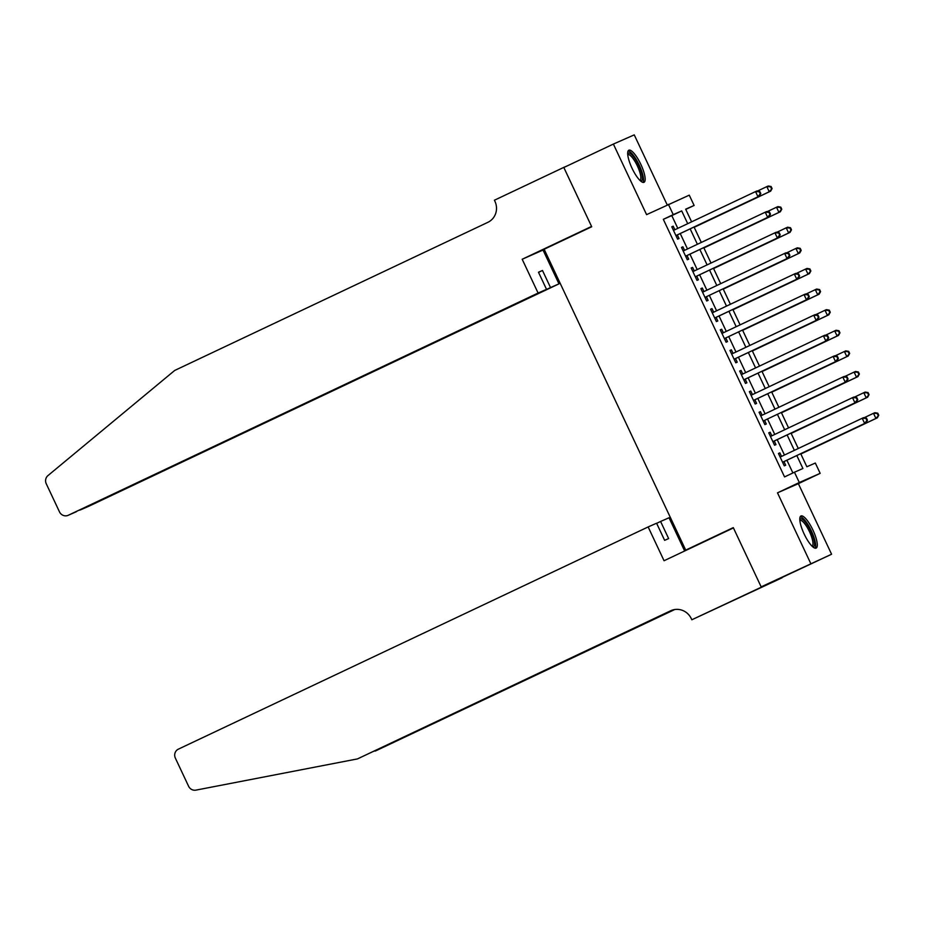 <?xml version="1.0" encoding="UTF-8"?>
<svg xmlns="http://www.w3.org/2000/svg" width="925" height="925" viewBox="0 0 925 925"><rect width="100%" height="100%" fill="white"/><g stroke="black" fill="none" stroke-linecap="round" stroke-linejoin="round"><path stroke-width="1.39" d="M812.948 530.106A17.76 4.81 64.7 0 0 800.946 515.977A17.76 4.81 64.7 0 0 804.137 533.979A17.76 4.81 64.7 0 0 816.139 548.097A17.76 4.81 64.7 0 0 812.948 530.106M640.817 164.326A17.76 4.81 64.7 0 0 628.827 150.208A17.76 4.81 64.7 0 0 632.018 168.2A17.76 4.81 64.7 0 0 644.02 182.317A17.76 4.81 64.7 0 0 640.817 164.326M800.715 453.701L806.866 466.767L815.33 463.043L820.174 473.346L799.304 482.526L794.459 472.224L802.912 468.501L796.818 455.539M761.206 586.959L733.433 527.921L664.058 560.735L648.147 526.938L178.398 749.134A6.833 6.579 -113.8 0 0 175.368 758.13L188.596 786.25A6.833 6.579 -113.8 0 0 195.95 790.123L357.478 758.905L670.637 610.778A15.945 15.343 66.2 0 1 671.007 610.616A15.945 15.343 66.2 0 1 691.299 618.64L691.842 619.773L831.587 554.237L798.368 483.659L820.174 473.346M667.202 204.899L634.249 134.877L613.379 144.069L646.587 214.646L689.264 195.152L694.12 205.454L685.656 209.177L691.611 221.827M685.76 209.408L694.12 205.454M782.03 577.674L761.159 586.855L831.587 554.237M761.159 586.855L733.282 527.62L685.714 550.109L544.143 249.253L591.711 226.752L563.834 167.506L613.379 144.069M781.544 456.43L779.868 452.857L778.457 453.481L784.273 465.842L785.683 465.217L783.984 461.61M771.843 435.814L770.167 432.252L768.756 432.865L774.572 445.237L775.982 444.613L774.283 441.005M762.154 415.209L760.466 411.637L759.055 412.261L764.882 424.621L766.293 424.008L764.593 420.401M752.453 394.605L750.776 391.032L749.366 391.657L755.182 404.017L756.592 403.404L754.893 399.797M742.752 374.001L741.075 370.428L739.665 371.052L745.481 383.413L746.891 382.788L745.192 379.181M733.062 353.385L731.374 349.823L729.964 350.436L735.791 362.808L737.202 362.184L735.502 358.576M723.362 332.78L721.685 329.219L720.274 329.832L726.09 342.204L727.501 341.579L725.801 337.972M713.661 312.176L711.984 308.603L710.573 309.228L716.389 321.588L717.8 320.975L716.1 317.368M703.971 291.572L702.283 287.999L700.872 288.623L706.7 300.983L708.111 300.359L706.411 296.752M694.27 270.956L692.594 267.394L691.183 268.007L696.999 280.379L698.41 279.755L696.71 276.147M684.569 250.351L682.893 246.79L681.482 247.403L687.298 259.775L688.709 259.15L687.009 255.543M677.805 228.359L671.793 215.606L663.329 219.329L784.55 476.918L794.459 472.224M792.898 472.964L786.909 460.234M784.469 455.042L777.208 439.629M774.768 434.438L767.519 419.013M765.067 413.822L757.818 398.409M755.378 393.217L748.117 377.805M745.677 372.613L738.428 357.2M735.976 352.009L728.727 336.584M726.287 331.404L719.026 315.98M716.586 310.788L709.336 295.376M706.885 290.184L699.635 274.771M697.196 269.58L689.934 254.155M687.495 248.975L680.245 233.551M674.88 229.747L673.192 226.174L671.781 226.798L677.609 239.159L679.019 238.546L677.32 234.938M685.714 550.109L697.207 545.056M798.368 483.659L777.497 492.84L810.716 563.418M777.497 492.84L799.304 482.526M663.329 219.329L673.238 214.635L668.393 204.333M694.051 227.018L701.3 242.442M703.752 247.623L711.001 263.047M713.441 268.238L720.702 283.651M723.142 288.843L730.392 304.256M732.843 309.447L740.093 324.872M742.532 330.052L749.793 345.476M752.233 350.667L759.483 366.08M761.934 371.272L769.184 386.685M771.623 391.876L778.885 407.301M781.324 412.481L788.574 427.905M791.025 433.097L798.275 448.509M687.714 223.677L681.702 210.912L673.238 214.635M794.378 450.359L787.117 434.935M784.678 429.743L777.428 414.331M774.988 409.139L767.727 393.726M765.287 388.535L758.026 373.11M755.586 367.93L748.337 352.506M745.897 347.314L738.636 331.902M736.196 326.71L728.935 311.297M726.495 306.106L719.245 290.681M716.806 285.501L709.544 270.077M707.105 264.885L699.843 249.472M697.404 244.281L690.154 228.868M671.793 215.606L681.702 210.912M671.804 226.833L673.192 226.174M681.505 247.449L682.893 246.79M691.195 268.053L692.594 267.394M700.896 288.658L702.283 287.999M710.597 309.262L711.984 308.603M720.286 329.867L721.685 329.219M729.987 350.483L731.374 349.823M739.688 371.087L741.075 370.428M749.377 391.691L750.776 391.032M759.078 412.296L760.466 411.637M768.779 432.912L770.167 432.252M778.468 453.516L779.868 452.857M675.921 235.597L759.379 196.123L675.909 235.551M760.234 193.787L757.968 196.748L755.54 191.591L756.951 190.966L759.83 191.487L759.263 191.729L760.234 193.787L760.801 193.545L759.83 191.487M673.481 230.406L755.54 191.591L759.263 191.729M759.379 196.123L760.801 193.545M694.189 227.319L770.652 191.163L769.242 191.776L766.825 186.63L757.448 191.059M694.178 227.284L769.242 191.776L772.086 188.584L771.115 186.515L770.548 186.769L771.519 188.827M770.548 186.769L766.825 186.63L768.236 186.006L771.115 186.515M772.086 188.584L770.652 191.163M627.682 153.689A15.378 4.163 -115.3 0 1 634.862 158.603A15.378 4.163 -115.3 0 1 641.719 173.657A15.378 4.163 -115.3 0 1 640.597 180.999M639.903 180.363A14.233 3.85 64.7 0 0 639.927 180.352A14.233 3.85 64.7 0 0 633.868 159.701A14.233 3.85 64.7 0 0 627.763 154.614A14.233 3.85 64.7 0 0 627.74 154.625M642.991 182.41A17.656 4.775 64.7 0 0 634.862 157.366A17.656 4.775 64.7 0 0 628.11 150.937M799.801 519.468A15.378 4.163 -115.3 0 1 806.982 524.382A15.378 4.163 -115.3 0 1 813.838 539.425A15.378 4.163 -115.3 0 1 812.717 546.779M812.034 546.132A14.233 3.85 64.7 0 0 812.058 546.132A14.233 3.85 64.7 0 0 805.987 525.469A14.233 3.85 64.7 0 0 799.882 520.393A14.233 3.85 64.7 0 0 799.859 520.405M815.122 548.19A17.656 4.775 64.7 0 0 806.982 523.134A17.656 4.775 64.7 0 0 800.229 516.717M538.096 293.052L68.346 515.237L546.525 289.34L538.096 293.052L522.186 259.254L591.561 226.44L563.776 167.402L567.615 165.714M76.463 511.664L68.184 515.317A6.833 6.579 -113.8 0 1 59.489 511.872L46.25 483.74A6.833 6.579 -113.8 0 1 47.95 475.6L174.686 370.462L487.857 222.335A15.945 15.343 -113.8 0 0 494.944 201.349L494.413 200.216L563.776 167.402M544.258 249.507L522.186 259.254M543.056 250.074L558.966 283.859L550.525 287.571L542.478 270.47L538.477 272.239L546.525 289.34M550.525 287.571L89.216 506.056A6.833 6.579 66.2 0 1 88.892 506.195M558.966 283.859L89.216 506.056M542.478 270.47L538.523 272.343M79.654 510.172L80.729 509.663M648.147 526.938L656.588 523.226L664.636 540.339L668.636 538.57L660.589 521.469L656.634 523.342M660.589 521.469L669.029 517.757L684.662 550.988M373.527 751.412L674.406 609.587M375.261 751.077L674.741 609.529M357.478 758.905L672.163 610.165M691.842 619.773L782.076 577.778M685.622 256.202L769.068 216.727L685.61 256.167M769.935 214.403L767.657 217.352L765.241 212.195L766.652 211.582L769.531 212.091L768.964 212.334L769.935 214.403L770.502 214.149L769.531 212.091M683.182 251.01L765.241 212.195L768.964 212.334M769.068 216.727L770.502 214.149M695.322 276.806L778.769 237.332L695.299 276.772M779.636 235.008L777.358 237.956L774.93 232.811L776.341 232.187L779.232 232.695L778.665 232.95L779.636 235.008L780.191 234.753L779.232 232.695M692.883 271.615L774.93 232.811L778.665 232.95M778.769 237.332L780.191 234.753M789.326 255.612L787.059 258.561L705 297.376L788.47 257.948L787.059 258.561L784.631 253.415L786.042 252.791L788.921 253.3L788.354 253.554L789.326 255.612L789.892 255.369L788.921 253.3M702.572 292.231L784.631 253.415L788.354 253.554M788.47 257.948L789.892 255.369M714.713 318.027L798.159 278.552L714.69 317.98M799.027 276.217L796.749 279.177L794.332 274.02L795.743 273.395L798.622 273.916L798.055 274.158L799.027 276.217L799.593 275.974L798.622 273.916M712.273 312.835L794.332 274.02L798.055 274.158M798.159 278.552L799.593 275.974M703.89 247.935L780.353 211.767L778.942 212.38L776.514 207.235L767.149 211.663M703.867 247.888L778.942 212.38L781.775 209.189L780.816 207.131L780.249 207.373L781.22 209.432M780.249 207.373L776.514 207.235L777.925 206.61L780.816 207.131M781.775 209.189L780.353 211.767M713.591 268.539L790.054 232.372L788.643 232.996L786.215 227.839L776.838 232.279M713.568 268.504L788.643 232.996L791.476 229.793L790.505 227.735L789.938 227.978L790.91 230.036M789.938 227.978L786.215 227.839L787.626 227.215L790.505 227.735M791.476 229.793L790.054 232.372M800.611 250.652L801.177 250.398L800.206 248.339L799.639 248.594L800.611 250.652L798.333 253.6L723.269 289.109L799.743 252.976L798.333 253.6L795.916 248.443L786.539 252.883M799.639 248.594L795.916 248.443L797.327 247.831L800.206 248.339M801.177 250.398L799.743 252.976M732.982 309.748L809.444 273.58L808.034 274.205L805.606 269.059L796.24 273.488M732.958 309.713L808.034 274.205L810.867 271.002L809.907 268.944L809.34 269.198L810.312 271.256M809.34 269.198L805.606 269.059L807.016 268.435L809.907 268.944M810.867 271.002L809.444 273.58M808.728 296.833L806.45 299.781L724.391 338.596L807.86 299.157L806.45 299.781L804.022 294.624L805.432 294.011L808.311 294.52L807.756 294.763L808.728 296.833L809.282 296.578L808.311 294.52M721.962 333.439L804.022 294.624L807.756 294.763M807.86 299.157L809.282 296.578M820.001 291.861L820.567 291.618L819.596 289.56L819.03 289.803L820.001 291.861L817.735 294.809L742.659 330.317L819.145 294.196L817.735 294.809L815.307 289.664L805.929 294.092M819.03 289.803L815.307 289.664L816.717 289.039L819.596 289.56M820.567 291.618L819.145 294.196M734.103 359.235L817.561 319.761L734.092 359.201M818.417 317.437L816.151 320.385L813.722 315.228L815.133 314.616L818.012 315.124L817.446 315.379L818.417 317.437L818.983 317.183L818.012 315.124M731.663 354.044L813.722 315.228L817.446 315.379M817.561 319.761L818.983 317.183M752.372 350.968L828.835 314.801L827.424 315.425L825.007 310.268L815.63 314.697M752.36 350.933L827.424 315.425L830.268 312.222L829.297 310.164L828.731 310.407L829.702 312.465M828.731 310.407L825.007 310.268L826.418 309.644L829.297 310.164M830.268 312.222L828.835 314.801M743.804 379.84L827.251 340.377L743.781 379.805M828.118 338.041L825.84 340.99L823.423 335.844L824.834 335.22L827.713 335.729L827.147 335.983L828.118 338.041L828.684 337.798L827.713 335.729M741.364 374.66L823.423 335.844L827.147 335.983M827.251 340.377L828.684 337.798M762.073 371.572L838.536 335.405L837.125 336.029L834.697 330.873L825.331 335.312M762.05 371.538L837.125 336.029L839.958 332.827L838.998 330.768L838.432 331.011L839.403 333.081M838.432 331.011L834.697 330.873L836.107 330.26L838.998 330.768M839.958 332.827L838.536 335.405M753.505 400.456L836.952 360.981L753.482 400.409M837.819 358.646L835.541 361.606L833.113 356.449L834.523 355.824L837.403 356.345L836.847 356.587L837.819 358.646L838.374 358.403L837.403 356.345M751.054 395.264L833.113 356.449L836.847 356.587M836.952 360.981L838.374 358.403M771.774 392.177L848.237 356.009L846.826 356.634L844.398 351.488L835.021 355.917M771.751 392.142L846.826 356.634L849.659 353.431L848.688 351.373L848.121 351.627L849.092 353.685M848.121 351.627L844.398 351.488L845.808 350.864L848.688 351.373M849.659 353.431L848.237 356.009M847.508 379.262L845.242 382.21L763.183 421.025L846.653 381.586L845.242 382.21L842.814 377.053L844.224 376.44L847.103 376.949L846.537 377.192L847.508 379.262L848.075 379.007L847.103 376.949M760.755 415.868L842.814 377.053L846.537 377.192M846.653 381.586L848.075 379.007M781.463 412.793L857.926 376.625L856.515 377.238L854.099 372.093L844.722 376.521M781.452 412.747L856.515 377.238L859.36 374.047L858.388 371.977L857.822 372.232L858.793 374.29M857.822 372.232L854.099 372.093L855.509 371.468L858.388 371.977M859.36 374.047L857.926 376.625M772.895 441.664L856.342 402.19L772.872 441.63M857.209 399.866L854.931 402.814L852.515 397.658L853.925 397.045L856.804 397.553L856.238 397.808L857.209 399.866L857.776 399.612L856.804 397.553M770.456 436.473L852.515 397.658L856.238 397.808M856.342 402.19L857.776 399.612M791.164 433.397L867.627 397.23L866.216 397.854L863.788 392.697L854.423 397.126M791.141 433.363L866.216 397.854L869.049 394.651L868.078 392.593L867.523 392.836L868.494 394.894M867.523 392.836L863.788 392.697L865.199 392.073L868.078 392.593M869.049 394.651L867.627 397.23M782.596 462.269L866.043 422.806L782.573 462.234M866.91 420.47L864.632 423.419L862.204 418.273L863.615 417.649L866.494 418.158L865.939 418.412L866.91 420.47L867.465 420.228L866.494 418.158M780.145 457.077L862.204 418.273L865.939 418.412M866.043 422.806L867.465 420.228M800.865 454.002L877.328 417.834L875.917 418.458L873.489 413.302L864.112 417.742M800.842 453.967L875.917 418.458L878.75 415.256L877.779 413.197L877.212 413.44L878.183 415.51M877.212 413.44L873.489 413.302L874.9 412.689L877.779 413.197M878.75 415.256L877.328 417.834M671.377 610.454L670.637 610.778M89.054 506.125L80.625 509.837"/></g></svg>
